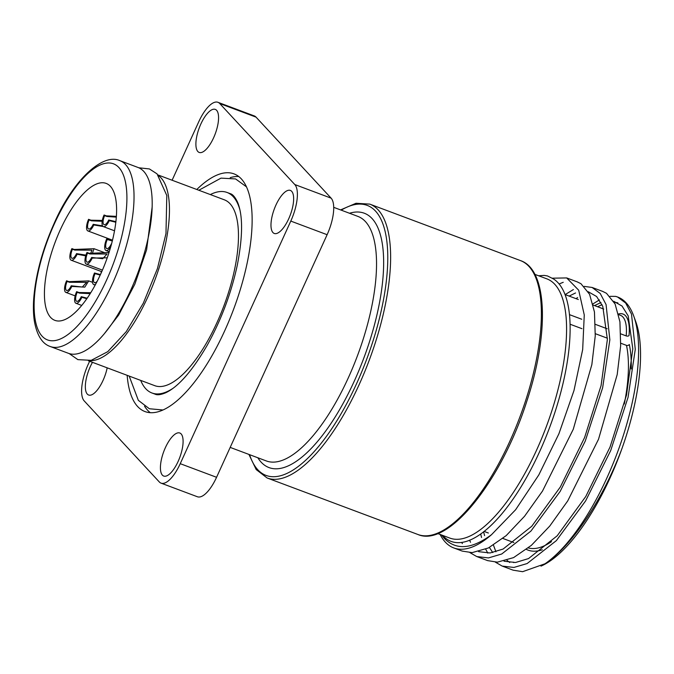 <?xml version="1.0" encoding="UTF-8"?>
<svg xmlns="http://www.w3.org/2000/svg" width="674" height="674" viewBox="0 0 674 674"><rect width="100%" height="100%" fill="white"/><g stroke="black" fill="none" stroke-linecap="round" stroke-linejoin="round"><path stroke-width="1.01" d="M492.745 552.57L489.391 547.448M484.598 535.628L483.578 531.778M569.142 296.08L575.545 292.971M588.234 291.724L596.616 296.518L602.767 306.341L607.384 339.359L601.09 385.511L584.636 437.46L560.338 486.99L531.752 526.268L503.099 549.049L490.082 552.966L478.599 551.669M442.582 535.367A141.009 52.353 -69.5 0 0 442.919 535.737A141.009 52.353 -69.5 0 0 542.848 444.368A141.009 52.353 -69.5 0 0 553.421 278.918L547.507 275.961L544.154 275.405L538.644 275.776M534.827 274.352L546.841 278.851A138.397 51.384 110.5 0 1 554.828 284.344A138.397 51.384 110.5 0 1 541.719 438.311A138.397 51.384 110.5 0 1 449.701 538.037L437.687 533.538M552.402 278.185L566.674 277.932L578.705 290.224L584.265 314.96L582.673 349.579L573.978 390.566L558.898 433.803L538.829 474.892L515.644 509.713L491.523 534.684A146.233 54.291 110.5 0 1 453.762 547.928A146.233 54.291 110.5 0 1 445.32 542.123A146.233 54.291 110.5 0 1 440.097 534.44M491.523 534.684C471.412 549.529 455.456 550.515 443.644 537.65L441.588 534.996M180.236 463.678L290.789 221.089A30.549 11.34 -69.5 0 0 294.799 184.541L219.716 103.518A30.549 11.34 -69.5 0 0 217.955 102.305L254.283 115.92A30.549 11.34 110.5 0 1 256.044 117.133L331.119 198.156A30.549 11.34 110.5 0 1 327.117 234.704L216.565 477.293A30.549 11.34 110.5 0 1 197.364 496.746L161.035 483.132A30.549 11.34 -69.5 0 0 180.236 463.678L216.565 477.293M161.035 483.132A30.549 11.34 -69.5 0 1 159.275 481.918L84.191 400.895A30.549 11.34 -69.5 0 1 88.201 364.348L89.608 361.256M288.691 218.823A22.975 8.535 110.5 0 1 274.251 233.457A22.975 8.535 110.5 0 1 274.326 208.948A22.975 8.535 110.5 0 1 290.376 190.422A22.975 8.535 110.5 0 1 288.691 218.823M216.624 110.309A22.975 8.535 110.5 0 1 214.442 135.87A22.975 8.535 110.5 0 1 199.167 152.434A22.975 8.535 110.5 0 1 199.243 127.917A22.975 8.535 110.5 0 1 215.292 109.399A22.975 8.535 110.5 0 1 216.624 110.309M107.183 367.836A22.975 8.535 110.5 0 1 88.614 395.015A22.975 8.535 110.5 0 1 90.299 366.614A22.975 8.535 110.5 0 1 92.481 362.326M162.367 475.128A22.975 8.535 110.5 0 1 164.549 449.566A22.975 8.535 110.5 0 1 179.823 433.011A22.975 8.535 110.5 0 1 179.747 457.52A22.975 8.535 110.5 0 1 163.698 476.046A22.975 8.535 110.5 0 1 162.367 475.128M217.955 102.305A30.549 11.34 -69.5 0 0 198.754 121.767L172.106 180.236M196.816 189.495A126.906 47.113 110.5 0 1 234.03 173.884A126.906 47.113 110.5 0 1 241.359 178.922A126.906 47.113 110.5 0 1 229.337 320.108A126.906 47.113 110.5 0 1 144.961 411.553A126.906 47.113 110.5 0 1 137.631 406.523A126.906 47.113 110.5 0 1 127.167 375.325M144.565 406.228A126.906 47.113 -69.5 0 0 147.623 410.264A126.906 47.113 -69.5 0 0 150.235 412.665M238.739 176.521A126.906 47.113 -69.5 0 0 230.238 177.641M453.762 547.928L462.229 551.096L472.129 552.621L488.38 547.97L506.174 535.628L524.557 516.25L542.511 491.06L573.262 429.287L591.848 364.617L595.243 335.955L594.46 312.02L589.565 294.268L580.946 283.695L577.23 281.875M563.228 282.305L559.142 283.965M469.618 540.16L470.494 542.275M462.364 543.598L461.665 542.368M477.327 556.758L487.656 560.625L497.361 562.158L513.588 557.609L531.365 545.359L549.748 526.074L567.71 500.942L598.529 439.237L617.207 374.542L620.653 345.829L619.928 321.818L615.084 303.982L606.507 293.308L602.674 291.412M577.626 297.546L576.043 298.666M493.461 545.131L495.921 551.804M487.799 553.127L485.718 549.217M481.539 537.49L480.688 533.926M565.157 294.589L573.389 289.55M584.215 286.383L592.109 287.461L600.248 293.502L606.069 304.572L609.852 339.831L602.632 387.803L585.268 441.057L560.17 491.405L530.918 531.095L501.709 554.011L488.456 557.92L476.754 556.556L469.946 552.629M502.745 566.286L513.082 570.162L522.594 571.695L544.963 563.793C572.083 545.847 603.011 499.198 621.9 448.707A141.009 52.353 -69.5 0 0 635.885 321.995L633.745 316.081A146.233 54.291 110.5 0 1 619.179 447.688A146.233 54.291 110.5 0 1 544.963 563.801M610.063 296.341L615.606 296.392A146.233 54.291 110.5 0 1 617.704 297.04A146.233 54.291 110.5 0 1 633.745 316.081M615.606 296.392L617.536 296.99L625.674 303.03L631.496 314.101L635.279 349.359L628.058 397.331L610.695 450.586L585.596 500.934L556.345 540.632L527.135 563.548L513.883 567.449L502.181 566.084L495.382 562.158M617.856 302.87A141.009 52.353 -69.5 0 0 614.284 302.39M602.076 304.715A141.009 52.353 -69.5 0 0 597.661 306.771M592.935 303.923L599.405 299.913M513.302 562.116A141.009 52.353 -69.5 0 0 513.79 562.63M540.978 566.126A141.009 52.353 -69.5 0 0 621.9 448.707M509.746 562.529L507.008 560.33M594.569 305.608L600.972 302.5M613.66 301.261L622.043 306.047L628.193 315.87L632.81 348.888L626.517 395.04L610.063 446.988L585.765 496.519L557.187 535.796L528.526 558.577L515.517 562.504L504.026 561.198M239.893 209.808A107.065 39.749 -69.5 0 0 233.246 196.715A107.065 39.749 -69.5 0 0 227.071 192.469A107.065 39.749 -69.5 0 0 210.347 194.567M140.697 380.397A107.065 39.749 -69.5 0 0 145.744 388.721A107.065 39.749 -69.5 0 0 151.92 392.976A107.065 39.749 -69.5 0 0 172.982 388.334M88.463 360.826L154.675 385.638A99.23 36.843 -69.5 0 0 220.642 314.135A99.23 36.843 -69.5 0 0 230.045 203.742A99.23 36.843 -69.5 0 0 224.316 199.807L158.112 174.987M89.735 360.632A99.23 36.843 -69.5 0 0 153.697 283.114A99.23 36.843 -69.5 0 0 161.027 177.869A99.23 36.843 -69.5 0 0 158.946 175.973M50.23 346.495L68.394 353.302A99.23 36.843 -69.5 0 0 134.37 281.799A99.23 36.843 -69.5 0 0 143.773 171.407A99.23 36.843 -69.5 0 0 138.044 167.472L119.879 160.665C102.128 152.442 72.169 181.753 54.215 223.254C42.445 249.557 35.604 274.773 33.7 298.894C33.119 307.369 33.371 314.943 34.441 321.624C37.087 335.576 42.352 343.858 50.23 346.495A99.23 36.843 -69.5 0 0 116.206 274.992A99.23 36.843 -69.5 0 0 125.608 164.599A99.23 36.843 -69.5 0 0 119.879 160.665M110.393 186.31A73.112 27.145 110.5 0 1 103.467 267.654A73.112 27.145 110.5 0 1 54.855 320.344A73.112 27.145 110.5 0 1 50.634 317.437A73.112 27.145 110.5 0 1 57.56 236.094A73.112 27.145 110.5 0 1 106.172 183.412A73.112 27.145 110.5 0 1 110.393 186.31M100.712 273.981A73.112 27.145 110.5 0 1 101.454 271.555M108.522 252.421A73.112 27.145 110.5 0 1 108.885 251.587M107.242 257.805L92.203 258.091A9.402 3.488 -69.5 0 1 86.297 264.082A9.402 3.488 -69.5 0 1 86.988 252.464L89.297 253.331L109.02 252.531M86.988 252.464L87.569 253.087A7.313 2.713 -69.5 0 0 87.03 262.127A7.313 2.713 -69.5 0 0 91.63 257.468L92.203 258.091M87.569 253.087L89.878 253.955L107.056 254.014L102.718 258.706L91.63 257.468M110.797 246.667A9.402 3.488 -69.5 0 1 106.012 250.509A9.402 3.488 -69.5 0 1 106.703 238.891L112.457 240.441M106.703 238.891L107.276 239.514A7.313 2.713 -69.5 0 0 106.745 248.554A7.313 2.713 -69.5 0 0 111.336 243.895L111.513 244.089M107.276 239.514L112.322 240.989M95.641 284.226A9.402 3.488 -69.5 0 1 93.804 284.622A9.402 3.488 -69.5 0 1 94.495 273.004L100.443 274.579M94.495 273.004L95.076 273.627A7.313 2.713 -69.5 0 0 94.537 282.667A7.313 2.713 -69.5 0 0 97.258 281.125M95.076 273.627L100.19 275.11M86.778 298.725L81.857 297.276A9.402 3.488 -69.5 0 1 75.943 303.266A9.402 3.488 -69.5 0 1 76.634 291.648L78.942 292.516L90.729 292.727M76.634 291.648L77.215 292.272A7.313 2.713 -69.5 0 0 76.676 301.312A7.313 2.713 -69.5 0 0 81.276 296.653L81.857 297.276M77.215 292.272L79.524 293.139L90.164 293.628M87.131 298.211L81.276 296.653M65.883 292.406A9.402 3.488 -69.5 0 1 66.574 280.788L68.883 281.656L88.732 280.898L84.798 287.132L71.789 286.425A9.402 3.488 -69.5 0 1 65.883 292.406L75.151 295.878M66.574 280.788L67.156 281.412A7.313 2.713 -69.5 0 0 66.616 290.452A7.313 2.713 -69.5 0 0 71.217 285.793L71.789 286.425M67.156 281.412L69.464 282.28L86.643 282.339L82.304 287.031L71.217 285.793M85.733 255.85L77.106 254.233A9.402 3.488 -69.5 0 1 71.191 260.223A9.402 3.488 -69.5 0 1 71.882 248.605L74.191 249.464L94.048 248.706L92.136 253.946M71.882 248.605L72.463 249.228A7.313 2.713 -69.5 0 0 71.924 258.26A7.313 2.713 -69.5 0 0 76.524 253.609L77.106 254.233M72.463 249.228L74.772 250.088L91.95 250.155L90.586 253.668M85.952 255.134L76.524 253.609M103.147 226.506L93.787 224.956A9.402 3.488 -69.5 0 1 87.881 230.938A9.402 3.488 -69.5 0 1 88.572 219.32L90.872 220.187L102.305 220.465M88.572 219.32L89.145 219.943A7.313 2.713 -69.5 0 0 88.614 228.983A7.313 2.713 -69.5 0 0 93.206 224.324L93.787 224.956M89.145 219.943L91.453 220.811L102.17 221.291M102.558 225.866L93.206 224.324M115.852 222.243L109.281 220.634A9.402 3.488 -69.5 0 1 103.375 226.616A9.402 3.488 -69.5 0 1 104.066 214.998L106.366 215.865L116.408 216.371M104.066 214.998L104.639 215.621A7.313 2.713 -69.5 0 0 104.108 224.661A7.313 2.713 -69.5 0 0 108.699 220.002L109.281 220.634M104.639 215.621L106.947 216.489L116.349 217.129M115.92 221.645L108.699 220.002M528.964 266.424A146.233 54.291 110.5 0 1 515.113 429.111A146.233 54.291 110.5 0 1 417.888 534.482C448.421 548.021 501.557 480.773 526.798 401.316C549.352 333.411 547.692 269.667 520.53 260.619A146.233 54.291 110.5 0 1 528.964 266.424M417.888 534.482L267.131 477.984A146.233 54.291 -69.5 0 0 364.356 372.612A146.233 54.291 -69.5 0 0 378.215 209.926A146.233 54.291 -69.5 0 0 369.773 204.121L356.015 203.27L340.572 209.909M341.229 210.153A144.143 53.516 110.5 0 1 375.544 211.114A144.143 53.516 110.5 0 1 348.879 399.53A144.143 53.516 110.5 0 1 249.582 454.672M257.847 457.772A135.786 50.415 -69.5 0 0 351.668 386.724A135.786 50.415 -69.5 0 0 372.124 218.612A135.786 50.415 -69.5 0 0 349.494 213.254M333.723 207.339L357.919 216.413A130.562 48.477 110.5 0 1 365.451 221.594A130.562 48.477 110.5 0 1 353.083 366.85A130.562 48.477 110.5 0 1 266.272 460.923L230.188 447.401M294.799 184.541L331.119 198.156M219.716 103.518L256.044 117.133M290.789 221.089L327.117 234.704M624.309 404.012A120.115 44.594 -69.5 0 0 626.483 345.374A2.089 1.677 167.8 0 0 629.297 344.49A122.205 45.369 110.5 0 1 631.252 368.931M542.309 549.773A122.205 45.369 110.5 0 1 526.445 549.411M618.488 313.983A43.869 16.286 110.5 0 1 629.011 335.652A2.089 1.137 -174.5 0 1 626.18 335.896A41.78 15.51 -69.5 0 0 620.476 315.322L618.639 314.632M569.538 314.674L581.755 319.249M595.403 324.363L607.19 328.777M620.83 333.891L626.18 335.896M626.483 345.374L620.771 343.226M607.4 338.213L595.336 333.697M581.974 328.685L570.145 324.253M528.332 547.92A120.115 44.594 -69.5 0 0 551.517 541.635M118.936 167.582A94.006 34.905 110.5 0 1 106.602 280.03A94.006 34.905 110.5 0 1 42.1 336.174A94.006 34.905 110.5 0 1 54.425 223.717A94.006 34.905 110.5 0 1 118.936 167.582M520.53 260.619L369.773 204.121M248.925 454.428L256.204 469.576L267.131 477.984M577.576 282.002L566.682 277.924M603.011 291.53L592.109 287.453M603.752 309.054L593.213 305.103M578.326 299.526L565.107 294.572M484.058 531.398L488.397 533.024M502.846 538.433L513.832 542.553M151.92 392.976L155.104 394.164C157.303 395.293 160.909 394.796 165.914 392.672C178.585 386.573 192.343 370.784 207.188 345.307C221.165 320.074 231.199 293.35 237.307 265.118C242.943 236.018 242.985 214.955 237.442 201.939C235.058 197.01 232.656 194.255 230.247 193.657L227.071 192.469M69.186 353.572L77.872 359.638L91.209 360.337L107.789 351.643L126.274 331.625L143.318 303.182L157.446 268.547L165.981 233.541L166.798 195.485L157.034 173.858L149.392 168.938L138.81 167.784M152.198 206.657L146.612 249.751L134.834 284.217L118.683 314.994L104.815 333.066M86.297 264.082L102.423 270.122M106.012 250.509L109.272 251.731M93.804 284.622L95.152 285.127M75.943 303.266L81.697 305.423M88.741 280.898L92.523 282.313M71.191 260.223L101.749 271.673M94.048 248.706L104.883 252.767M87.881 230.938L112.524 240.18M103.375 226.616L114.538 230.803M129.189 376.084L138.347 400.348L149.367 408.747L162.881 409.977M246.507 186.858L235.58 178.93L221.021 178.121L198.838 190.253"/></g></svg>
